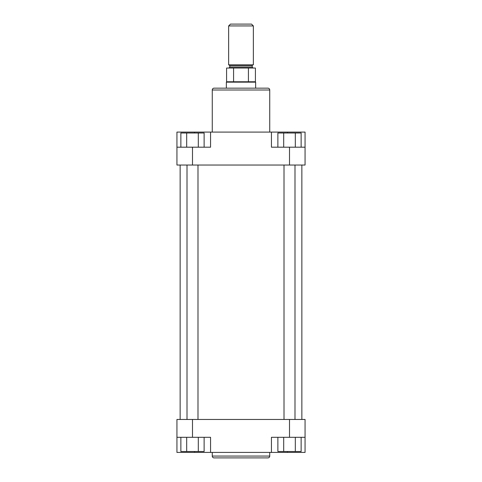 <?xml version="1.0" encoding="UTF-8"?>
<svg xmlns="http://www.w3.org/2000/svg" width="482" height="482" viewBox="0 0 482 482"><rect width="100%" height="100%" fill="white"/><g stroke="black" fill="none" stroke-linecap="round" stroke-linejoin="round"><path stroke-width="0.72" d="M267.908 457.9L214.092 457.9A1.832 1.832 0 0 1 212.261 456.068L269.739 456.068A1.832 1.832 0 0 1 267.908 457.9L214.092 457.9M212.261 452.411L212.261 456.068M269.739 452.411L269.739 456.068M305.064 437.307L271.432 437.307L271.432 452.411L305.064 452.411L305.064 419.461L192.493 419.461L192.493 437.307L176.936 437.307L176.936 452.411L271.432 452.411M210.568 452.411L210.568 437.307L192.493 437.307M176.936 437.307L176.936 419.461L192.493 419.461M204.121 437.307L204.121 451.495L180.87 451.495L180.87 437.307M198.307 451.495L198.307 437.307M186.685 451.495L186.685 437.307M301.13 437.307L301.13 451.495L277.879 451.495L277.879 437.307M295.315 451.495L295.315 437.307M283.693 451.495L283.693 437.307M225.443 88.164L226.359 88.164L226.359 82.151L255.641 82.151L255.641 88.164L256.557 88.164L225.443 88.164M214.092 88.164L267.908 88.164A1.832 1.832 0 0 1 269.739 89.995L212.261 89.995A1.832 1.832 0 0 1 214.092 88.164M269.739 132.092L269.739 89.995M212.261 132.092L212.261 89.995M176.936 147.191L210.568 147.191L210.568 132.092L176.936 132.092L176.936 165.037L289.507 165.037L289.507 147.191L305.064 147.191L305.064 132.092L210.568 132.092M271.432 132.092L271.432 147.191L289.507 147.191M305.064 147.191L305.064 165.037L289.507 165.037M277.879 147.191L277.879 133.008L301.13 133.008L301.13 147.191M283.693 133.008L283.693 147.191M295.315 133.008L295.315 147.191M180.87 147.191L180.87 133.008L204.121 133.008L204.121 147.191M186.685 133.008L186.685 147.191M198.307 133.008L198.307 147.191M228.643 25.932L230.474 24.1L251.526 24.1L253.357 25.932L228.643 25.932L228.643 64.823L253.357 64.823L253.357 25.932M248.423 81.759L248.423 68.028L255.412 68.028L255.412 81.759L226.588 81.759L226.359 82.151M248.423 68.028L226.588 68.028L226.588 81.759M233.577 68.028L233.577 81.759M197.988 419.461L197.988 165.037M187.004 419.461L187.004 165.037M294.996 419.461L294.996 165.037M284.012 419.461L284.012 165.037M301.859 419.461L301.859 165.037M180.141 419.461L180.141 165.037M289.507 437.307L289.507 419.461M194.553 451.495L194.553 452.411M287.447 451.495L287.447 452.411M192.493 147.191L192.493 165.037M287.447 133.008L287.447 132.092M194.553 133.008L194.553 132.092M253.128 64.823C252.881 64.606 252.574 64.913 252.213 65.739L229.787 65.739L229.787 67.112L252.213 67.112L253.128 68.028M252.213 65.739L252.213 67.112M255.412 81.759L255.641 82.151M229.787 67.112L228.872 68.028M229.787 65.739L228.872 64.823"/></g></svg>
